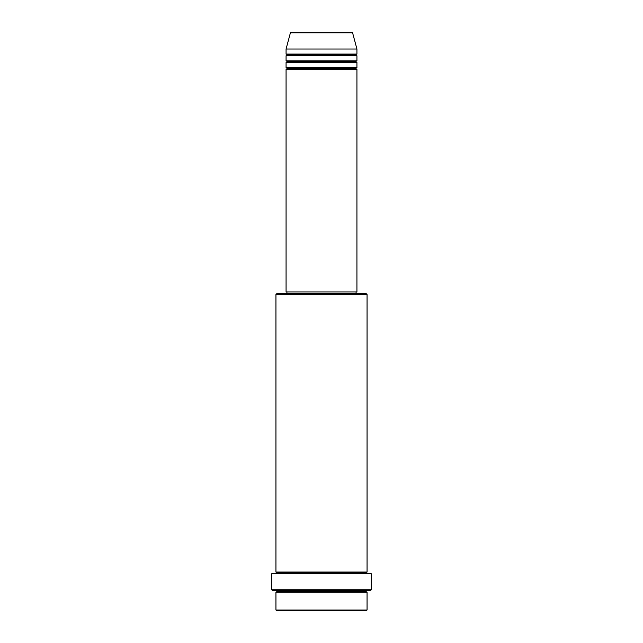 <?xml version="1.0" encoding="UTF-8"?>
<svg xmlns="http://www.w3.org/2000/svg" width="643" height="643" viewBox="0 0 643 643"><rect width="100%" height="100%" fill="white"/><g stroke="black" fill="none" stroke-linecap="round" stroke-linejoin="round"><path stroke-width="0.48" stroke-dasharray="3.21 2.41" d="M286.071 69.267L356.929 69.267L286.071 69.267M356.085 68.423L286.915 68.423L356.085 68.423M356.929 67.579L286.071 67.579L356.929 67.579M286.071 62.516L356.929 62.516L286.071 62.516M356.085 61.672L286.915 61.672L356.085 61.672M356.929 60.836L286.071 60.836L356.929 60.836M286.071 55.772L356.929 55.772L286.071 55.772M356.085 54.928L286.915 54.928L356.085 54.928M356.929 54.084L286.071 54.084L356.929 54.084M275.943 592.291L367.057 592.291L275.943 592.291M366.213 591.447L276.787 591.447L366.213 591.447M367.057 590.604L272.576 590.604L367.057 590.604M276.787 572.889L366.213 572.889L276.787 572.889M367.057 572.045L275.943 572.045L367.057 572.045M275.943 573.733L371.268 573.733L275.943 573.733M286.915 293.658L366.213 293.658L286.915 293.658M356.085 291.978L286.915 291.978L356.085 291.978M286.071 49.021L356.929 49.021L286.071 49.021M290.419 32.777L352.581 32.777L290.419 32.777M276.787 610.85L366.213 610.85L276.787 610.85M367.057 610.006L275.943 610.006L367.057 610.006M371.268 589.76L271.732 589.76L371.268 589.76M275.943 294.502L367.057 294.502L275.943 294.502M286.071 291.978L356.929 291.978L286.071 291.978M286.915 291.978L355.917 291.978L286.915 291.978"/><path stroke-width="0.96" d="M351.761 32.15L291.239 32.15A0.844 0.844 0 0 0 290.419 32.777L352.581 32.777A0.844 0.844 0 0 0 351.761 32.15L291.239 32.15A0.844 0.844 0 0 0 290.419 32.777L286.071 49.021L356.929 49.021L352.581 32.777L290.419 32.777L286.071 49.021L286.071 54.084A0.844 0.844 0 0 1 286.915 54.928A0.844 0.844 0 0 1 286.071 55.772L286.071 60.836A0.844 0.844 0 0 1 286.915 61.672A0.844 0.844 0 0 1 286.071 62.516L286.071 67.579A0.844 0.844 0 0 1 286.915 68.423A0.844 0.844 0 0 1 286.071 69.267L286.071 291.978L356.929 291.978L356.929 69.267A0.844 0.844 0 0 1 356.085 68.423A0.844 0.844 0 0 1 356.929 67.579L356.929 62.516A0.844 0.844 0 0 1 356.085 61.672A0.844 0.844 0 0 1 356.929 60.836L356.929 55.772A0.844 0.844 0 0 1 356.085 54.928A0.844 0.844 0 0 1 356.929 54.084L356.929 49.021L286.071 49.021L286.071 54.084L356.929 54.084A0.844 0.844 0 0 0 356.085 54.928L286.915 54.928A0.844 0.844 0 0 0 286.071 54.084L356.929 54.084L356.929 49.021L352.581 32.777A0.844 0.844 0 0 0 351.761 32.15L351.617 32.15M275.943 610.006L276.787 610.85L366.213 610.85L367.057 610.006L275.943 610.006L367.057 610.006L367.057 592.291A0.844 0.844 0 0 1 366.213 591.447A0.844 0.844 0 0 1 367.057 590.604A0.844 0.844 0 0 0 366.213 591.447L276.787 591.447A0.844 0.844 0 0 1 275.943 592.291L275.943 610.006L275.943 592.291A0.844 0.844 0 0 0 276.787 591.447A0.844 0.844 0 0 0 275.943 590.604A0.844 0.844 0 0 1 276.787 591.447L366.213 591.447A0.844 0.844 0 0 0 367.057 592.291L275.943 592.291L367.057 592.291L367.057 610.006L366.213 610.85L276.787 610.85L275.943 610.006M367.057 294.502L366.213 293.658L276.787 293.658L275.943 294.502L367.057 294.502L275.943 294.502L275.943 572.045A0.844 0.844 0 0 1 276.787 572.889A0.844 0.844 0 0 1 275.943 573.733A0.844 0.844 0 0 0 276.787 572.889L366.213 572.889A0.844 0.844 0 0 1 367.057 572.045L367.057 294.502L367.057 572.045A0.844 0.844 0 0 0 366.213 572.889A0.844 0.844 0 0 0 367.057 573.733A0.844 0.844 0 0 1 366.213 572.889L276.787 572.889A0.844 0.844 0 0 0 275.943 572.045L367.057 572.045L275.943 572.045L275.943 294.502L276.787 293.658L366.213 293.658L367.057 294.502M271.732 589.76L272.576 590.604L370.424 590.604L371.268 589.76L271.732 589.76L371.268 589.76L371.268 573.733L271.732 573.733L271.732 589.76L271.732 573.733L371.268 573.733L371.268 589.76L370.424 590.604L272.576 590.604L271.732 589.76M286.071 67.579L356.929 67.579A0.844 0.844 0 0 0 356.085 68.423L286.915 68.423A0.844 0.844 0 0 0 286.071 67.579L286.071 62.516A0.844 0.844 0 0 0 286.915 61.672A0.844 0.844 0 0 0 286.071 60.836L356.929 60.836A0.844 0.844 0 0 0 356.085 61.672L286.915 61.672L356.085 61.672A0.844 0.844 0 0 0 356.929 62.516L286.071 62.516L356.929 62.516L356.929 67.579L286.071 67.579M356.929 69.267L286.071 69.267A0.844 0.844 0 0 0 286.915 68.423L356.085 68.423A0.844 0.844 0 0 0 356.929 69.267L356.929 291.978L286.071 291.978L286.071 69.267L356.929 69.267M356.085 293.658L356.085 291.978L356.085 293.658M286.915 291.978L286.915 293.658L286.915 291.978M356.929 55.772L286.071 55.772A0.844 0.844 0 0 0 286.915 54.928L356.085 54.928A0.844 0.844 0 0 0 356.929 55.772L356.929 60.836L286.071 60.836L286.071 55.772L356.929 55.772"/></g></svg>
